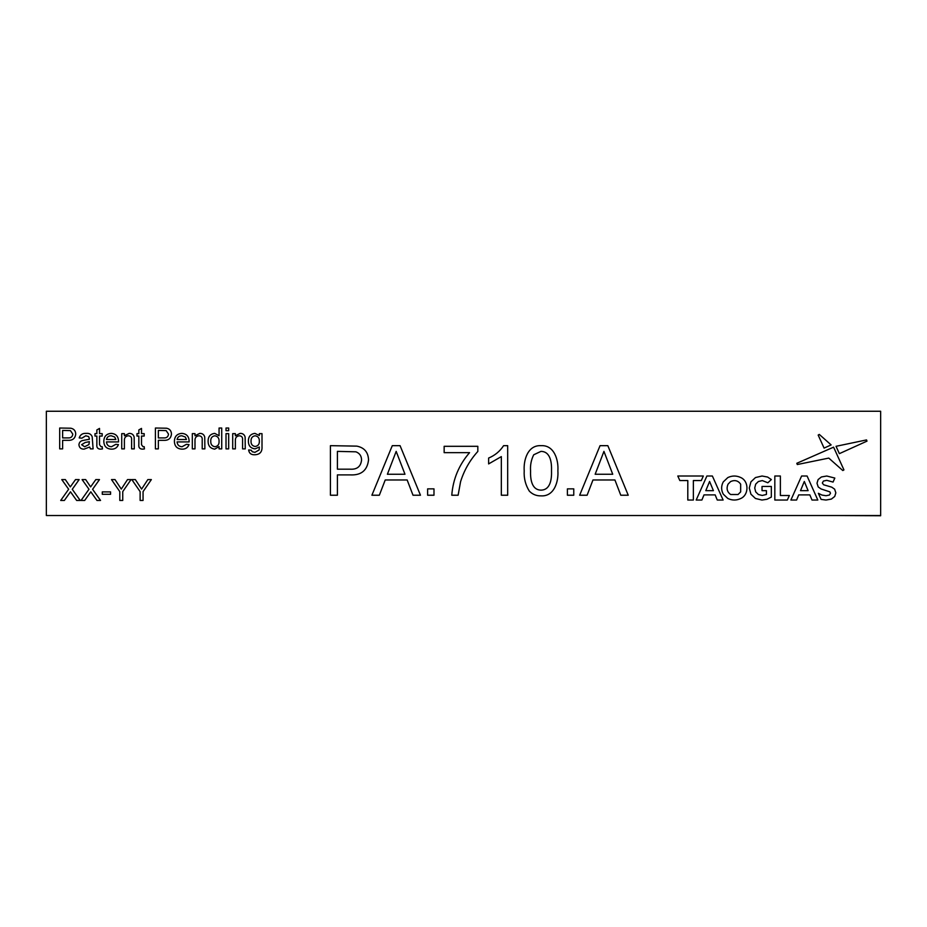 <?xml version="1.0" encoding="UTF-8"?>
<svg xmlns="http://www.w3.org/2000/svg" width="927" height="927" viewBox="0 0 927 927"><rect width="100%" height="100%" fill="white"/><g stroke="black" fill="none" stroke-linecap="round" stroke-linejoin="round"><path stroke-width="1.39" d="M880.65 515.539L46.35 515.539L46.35 411.252L880.65 411.252L880.65 515.748L838.935 515.539M88.065 515.539L46.35 515.539M337.405 495.227L337.405 474.891L350.07 474.891C361.136 475.493 367.289 470.499 368.54 459.908C368.228 452.237 364.334 447.648 356.86 446.13L330.418 445.667L330.418 495.227L337.405 495.227M337.405 451.379L355.922 451.82C359.664 453.268 361.542 456.026 361.553 460.116C360.788 466.629 356.941 469.653 350.024 469.178L337.405 469.178L337.405 451.379M420.464 495.227L400.07 445.667L392.283 445.667L371.901 495.227L379.34 495.227L385.215 479.977L407.162 479.977L413.013 495.227L420.464 495.227M387.393 474.253L396.177 451.379L404.972 474.253L387.393 474.253M433.987 488.865L427.625 488.865L427.625 495.227L433.987 495.227L433.987 488.865M477.822 451.449L477.822 446.304L444.149 446.304L444.149 452.654L469.56 452.654C458.958 464.914 453.025 479.097 451.773 495.227L458.123 495.227L460.557 481.75C464.091 470.371 469.838 460.267 477.822 451.449M488.622 458.054C494.914 455.435 499.908 451.31 503.593 445.667L507.683 445.667L507.683 495.227L501.333 495.227L501.333 456.605L488.622 463.917L488.622 458.054M529.305 491.09C525.458 484.925 523.767 478.158 524.207 470.777C523.419 460.093 527.764 444.89 541.044 445.667C554.3 444.902 558.657 460.116 557.88 470.777C558.668 481.461 554.311 496.663 541.044 495.864C536.409 495.98 532.492 494.381 529.305 491.09M530.557 470.765C530.325 478.205 531.206 489.954 541.044 490.14C550.858 489.943 551.762 478.205 551.519 470.765C551.75 463.315 550.823 451.507 540.974 451.379L533.72 454.775C531.217 459.757 530.163 465.087 530.557 470.765M573.767 488.865L567.405 488.865L567.405 495.227L573.767 495.227L573.767 488.865M628.228 495.227L607.834 445.667L600.047 445.667L579.653 495.227L587.104 495.227L592.967 479.977L614.925 479.977L620.777 495.227L628.228 495.227M595.157 474.253L603.941 451.379L612.735 474.253L595.157 474.253M62.63 448.877L62.63 440.325L67.949 440.325C72.607 440.58 75.203 438.471 75.724 434.021C75.597 430.788 73.951 428.853 70.811 428.216L59.687 428.019L59.687 448.877L62.63 448.877M62.63 430.429L70.417 430.615L72.793 434.103C72.468 436.849 70.846 438.123 67.938 437.915L62.63 437.915L62.63 430.429M89.363 438.633L88.656 436.582L85.771 435.783L81.877 438.181L79.201 437.915C80.278 434.647 82.63 433.129 86.257 433.373C89.166 433.094 91.147 434.207 92.179 436.71L93.106 448.877L90.44 448.877L89.629 447.011L84.056 449.143C81.02 449.189 79.316 447.753 78.934 444.844C79.119 442.561 80.336 441.125 82.573 440.522L89.351 439.259L89.363 438.633M89.363 441.658L85.203 442.492L81.611 444.693L84.647 446.744L88.946 444.554L89.363 441.658M101.031 446.744L102.202 446.675L102.468 448.923L100.487 449.143C97.706 449.016 96.501 447.498 96.86 444.601L96.86 436.049L94.983 436.049L94.983 433.639L96.86 433.639L96.86 429.931L99.525 428.413L99.525 433.639L102.202 433.639L102.202 436.049L99.525 436.049L99.525 444.693L101.031 446.744M106.478 441.924L118.505 441.924L118.517 441.24C118.413 436.42 115.991 433.79 111.252 433.373C106.408 433.778 103.917 436.455 103.812 441.391C103.986 446.293 106.524 448.888 111.414 449.143C114.855 449.247 117.184 447.729 118.436 444.601L115.805 444.334L111.46 446.744C108.436 446.559 106.779 444.948 106.478 441.924M114.763 437.057L111.252 435.783C108.61 435.783 107.022 437.034 106.478 439.525L115.84 439.525L114.763 437.057M124.392 435.771L129.166 433.373C131.808 433.349 133.465 434.578 134.148 437.057L134.288 448.877L131.622 448.877L131.622 439.78C131.819 437.359 130.765 436.026 128.447 435.783C125.585 436.084 124.23 437.729 124.392 440.707L124.392 448.877L121.727 448.877L121.727 433.639L124.392 433.639L124.392 435.771M143.025 446.744L144.183 446.675L144.45 448.923L142.468 449.143C139.687 449.016 138.482 447.498 138.841 444.601L138.841 436.049L136.964 436.049L136.964 433.639L138.841 433.639L138.841 429.931L141.507 428.413L141.507 433.639L144.183 433.639L144.183 436.049L141.507 436.049L141.507 444.693L143.025 446.744M158.355 448.877L158.355 440.325L163.685 440.325C168.343 440.58 170.939 438.471 171.46 434.021C171.321 430.788 169.687 428.853 166.547 428.216L155.412 428.019L155.412 448.877L158.355 448.877M158.355 430.429L166.153 430.615L168.517 434.103C168.193 436.849 166.582 438.123 163.662 437.915L158.355 437.915L158.355 430.429M177.08 441.924L189.096 441.924L189.108 441.24C189.004 436.42 186.594 433.79 181.854 433.373C176.999 433.778 174.519 436.455 174.403 441.391C174.577 446.293 177.115 448.888 182.005 449.143C185.446 449.247 187.787 447.729 189.027 444.601L186.397 444.334L182.051 446.744C179.027 446.559 177.37 444.948 177.08 441.924M185.365 437.057L181.843 435.783C179.201 435.783 177.613 437.034 177.08 439.525L186.431 439.525L185.365 437.057M194.994 435.771L199.768 433.373C202.399 433.349 204.056 434.578 204.74 437.057L204.89 448.877L202.213 448.877L202.213 439.78C202.41 437.359 201.356 436.026 199.038 435.783C196.176 436.084 194.832 437.729 194.994 440.707L194.994 448.877L192.318 448.877L192.318 433.639L194.994 433.639L194.994 435.771M219.062 446.582L214.74 449.143C210.348 448.483 208.135 445.864 208.1 441.275C208.065 436.605 210.278 433.975 214.728 433.373L219.062 435.725L219.062 428.019L221.727 428.019L221.727 448.877L219.062 448.877L219.062 446.582M214.844 435.783C211.935 436.316 210.58 438.147 210.765 441.264C210.649 444.369 212.04 446.2 214.96 446.744C217.81 446.258 219.178 444.508 219.062 441.472C219.247 438.239 217.845 436.339 214.844 435.783M228.679 428.019L226.014 428.019L226.014 430.696L228.679 430.696L228.679 428.019M226.014 433.639L226.014 448.877L228.679 448.877L228.679 433.639L226.014 433.639M235.365 435.771L240.139 433.373C242.781 433.349 244.438 434.578 245.122 437.057L245.261 448.877L242.584 448.877L242.584 439.78C242.793 437.359 241.738 436.026 239.421 435.783C236.559 436.084 235.203 437.729 235.365 440.707L235.365 448.877L232.7 448.877L232.7 433.639L235.365 433.639L235.365 435.771M251.31 450.221L252.214 451.727L254.925 452.353L259.143 449.943L259.34 447.011L255.052 448.877C250.672 448.344 248.448 445.794 248.366 441.217C248.366 436.605 250.545 433.987 254.925 433.373L259.34 435.516L259.34 433.639L262.005 433.639L262.005 446.629C262.329 451.797 259.954 454.508 254.879 454.763C251.205 454.937 249.131 453.338 248.645 449.954L251.31 450.221M251.043 441.032C250.869 444.16 252.248 445.98 255.18 446.478C258.1 446.003 259.479 444.218 259.34 441.113C259.433 438.054 258.03 436.269 255.145 435.783C252.306 436.269 250.939 438.019 251.043 441.032M71.437 493.152L70.487 491.808L64.357 500.453L60.707 500.453L68.656 489.247L61.773 479.595L65.353 479.595L70.313 486.907L75.504 479.595L79.154 479.595L72.271 489.305L80.22 500.453L76.651 500.453L71.437 493.152M91.761 493.152L90.811 491.808L84.681 500.453L81.031 500.453L88.98 489.247L82.097 479.595L85.678 479.595L90.637 486.907L95.817 479.595L99.479 479.595L92.596 489.305L100.545 500.453L96.976 500.453L91.761 493.152M110.58 491.901L102.283 491.901L102.283 494.3L110.58 494.3L110.58 491.901M122.746 500.453L122.746 491.611L131.031 479.595L127.509 479.595L121.275 489.108L115.029 479.595L111.507 479.595L119.803 491.611L119.803 500.453L122.746 500.453M143.059 500.453L143.059 491.611L151.356 479.595L147.833 479.595L141.599 489.108L135.354 479.595L131.831 479.595L140.128 491.611L140.128 500.453L143.059 500.453M727.822 498.471C732.179 500.545 736.513 500.545 740.847 498.471C749.004 494.786 749.004 481.264 740.847 477.579C736.513 475.505 732.179 475.505 727.822 477.579L723.28 481.878C721.09 485.98 721.09 490.07 723.28 494.172L727.822 498.471M728.031 484.172C726.235 488.529 727.104 491.97 730.627 494.508L738.054 494.508L740.661 491.878L740.661 484.172C738.147 480.615 734.81 479.734 730.627 481.542L728.031 484.172M807.093 476.014L817.823 500.035L811.994 500.035L809.862 494.891L798.715 494.891L796.594 500.035L790.893 500.035L801.6 476.014L807.093 476.014M808.112 490.661L800.499 490.661L804.312 481.472L808.112 490.661M787.336 500.035L774.821 500.035L774.821 476.014L780.372 476.014L780.372 495.505L789.352 495.505L787.336 500.035M829.85 491.855L830.499 493.234L829.41 495.041L826.027 495.725L821.913 495.053L818.367 493.303L821.102 499.398L825.992 500.035L831.392 499.074L834.729 496.466L835.841 492.84L834.624 489.155L831.728 487.162L823.582 484.763L822.342 482.979L823.419 481.055L826.757 480.325L833.049 482.075L834.833 478.065L826.78 476.014L821.392 476.976L818.101 479.583L817 483.245L818.217 486.965L821.113 488.981L829.85 491.855M833.593 447.162L796.814 463.291L797.29 464.531L828.784 458.089L842.805 470.534L843.941 469.896L833.593 447.162M866.988 441.136L866.548 439.919L836.038 446.304L839.364 453.651L866.988 441.136M819.294 434.415L818.17 435.064L824.08 448.1L831.125 444.914L819.294 434.415M771.334 486.443L771.334 497.081L766.965 499.271L761.948 500.035L755.459 498.483L750.928 494.207L749.283 488.019L750.928 481.843L755.482 477.556L762.052 476.014L767.591 477.046L771.334 479.56L767.869 482.77L762.318 480.592L758.367 481.53L755.69 484.149L754.729 488.019L755.69 491.866L758.356 494.508L762.249 495.458L766.432 494.462L766.432 490.661L762.029 490.661L762.029 486.443L771.334 486.443M677.799 476.014L703.326 476.014L701.31 480.545L693.361 480.545L693.361 500.035L687.799 500.035L687.799 480.545L679.827 480.545L677.799 476.014M712.376 476.014L723.118 500.035L717.278 500.035L715.157 494.891L704.01 494.891L701.878 500.035L696.189 500.035L706.884 476.014L712.376 476.014M713.408 490.661L705.795 490.661L709.595 481.472L713.408 490.661M586.976 515.539L627.231 515.539M526.072 515.539L566.327 515.539"/></g></svg>
